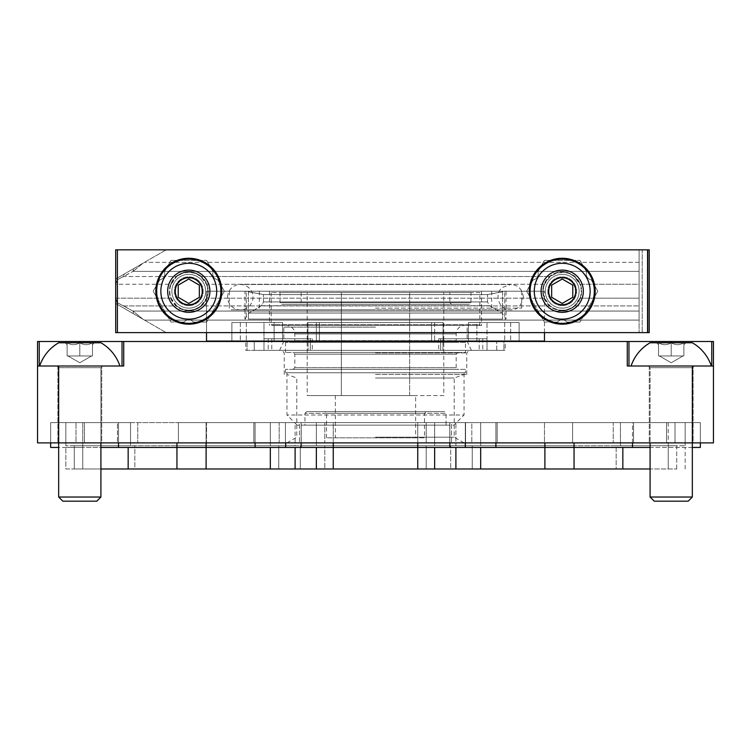 <?xml version="1.0" encoding="UTF-8"?>
<svg xmlns="http://www.w3.org/2000/svg" width="751" height="751" viewBox="0 0 751 751"><rect width="100%" height="100%" fill="white"/><g stroke="black" fill="none" stroke-linecap="round" stroke-linejoin="round"><path stroke-width="0.56" stroke-dasharray="3.75 2.82" d="M375.5 442.883L464.043 442.883L375.5 442.883M75.992 442.883L84.441 442.883L75.992 442.883L75.992 422.606L75.992 442.883M84.441 442.883L178.391 442.883L50.646 442.883L84.441 442.883L84.441 422.606L137.752 422.606L137.752 442.883L137.752 422.606L253.838 422.606L117.447 422.606L117.447 442.883L301.226 442.883L117.447 442.883L117.447 422.606L50.646 422.606L50.646 442.883L50.646 422.606L84.441 422.606L84.441 442.883M301.226 442.883L333.256 442.883L301.226 442.883L301.226 422.606L279.184 422.606L279.184 442.883L279.184 422.606L324.808 422.606L324.808 442.883L324.808 422.606L451.539 422.606L451.539 442.883L333.256 442.883L451.539 442.883L451.539 422.606L465.554 422.606L285.446 422.606L285.446 442.883L299.461 442.883L253.838 442.883L285.446 442.883L285.446 422.606L299.461 422.606L299.461 442.883L417.744 442.883L299.461 442.883L299.461 422.606L333.256 422.606L301.226 422.606L301.226 442.883M426.192 442.883L471.816 442.883L426.192 442.883L426.192 422.606L333.256 422.606L449.774 422.606L449.774 442.883L449.774 422.606L471.816 422.606L426.192 422.606L426.192 442.883L426.192 422.606M471.816 442.883L572.609 442.883L471.816 442.883L471.816 422.606L471.816 442.883L471.816 422.606L544.475 422.606L497.162 422.606L497.162 442.883L544.475 442.883L465.554 442.883L497.162 442.883L497.162 422.606L633.553 422.606L633.553 442.883L675.008 442.883L572.609 442.883L666.559 442.883L572.609 442.883L633.553 442.883L633.553 422.606L471.816 422.606L471.816 442.883M692.328 366L692.328 442.883L713.45 442.883L713.45 366L627.273 366L628.962 366L628.962 341.498L123.727 341.498L123.727 366L37.55 366L123.727 366L37.55 366L37.55 442.883L58.672 442.883L58.672 367.69L100.916 367.69L58.672 367.69L100.916 367.69L58.672 367.69L58.672 497.031L100.916 497.031L58.672 497.031L62.812 501.18L96.776 501.18L62.812 501.18L96.776 501.18L100.916 497.031L58.672 497.031M37.55 366L37.55 341.498L123.727 341.498M713.45 366L713.45 341.498L628.962 341.498L628.962 366L671.206 366L628.962 366L628.962 341.498M693.126 442.883L649.277 442.883L693.126 442.883L649.277 442.883L693.126 442.883L693.126 366L693.126 442.883M101.723 442.883L57.874 442.883L101.723 442.883L57.874 442.883L101.723 442.883L101.723 366L101.723 442.883M650.084 497.031L692.328 497.031L688.188 501.18L654.224 501.18L688.188 501.18L654.224 501.18L650.084 497.031L692.328 497.031L650.084 497.031L650.084 367.69L692.328 367.69L692.328 442.883L58.672 442.883L58.672 366M254.26 341.498L496.74 341.498L254.26 341.498L254.26 350.37L245.812 350.37L245.812 341.498L245.812 350.37L505.188 350.37L505.188 341.498L496.74 341.498L505.188 341.498L505.188 350.37L254.26 350.37L254.26 341.498M544.475 442.883L572.609 442.883L544.475 442.883L544.475 422.606L544.475 442.883M666.559 442.883L700.354 442.883L666.559 442.883L666.559 422.606L700.354 422.606L700.354 442.883L700.354 422.606L572.609 422.606L613.248 422.606L613.248 442.883L613.248 422.606L666.559 422.606L666.559 442.883M375.5 350.37L279.616 350.37L375.5 350.37M122.037 366L122.037 341.498M628.962 366L627.273 366L627.273 341.498M375.5 352.904L466.746 352.904L375.5 352.904M375.5 374.449L466.746 374.449L375.5 374.449M375.5 378.025L454.205 378.025L375.5 378.025M375.5 437.195L454.205 437.195L375.5 437.195M253.838 422.606L253.838 442.883L253.838 422.606L285.446 422.606L253.838 422.606L253.838 442.883L253.838 422.606M465.554 422.606L465.554 442.883L465.554 422.606L497.162 422.606L497.162 442.883L497.162 422.606L465.554 422.606M206.525 422.606L279.184 422.606L279.184 442.883L279.184 422.606L206.525 422.606L206.525 442.883L206.525 422.606M675.008 422.606L675.008 442.883L675.008 422.606M67.121 342.766L65.159 342.766L67.121 342.766C67.121 345.31 67.121 345.31 67.121 342.766C67.121 345.31 67.121 345.31 67.121 342.766L79.794 342.766L67.121 342.766C71.317 345.319 75.541 345.319 79.794 342.766C75.598 345.319 71.373 345.319 67.121 342.766L65.159 342.766L67.121 342.766C67.121 345.31 67.121 345.31 67.121 342.766C67.121 345.31 67.121 345.31 67.121 342.766L79.794 342.766C83.99 345.319 88.214 345.319 92.467 342.766C88.271 345.319 84.046 345.319 79.794 342.766L67.121 342.766C71.317 345.319 75.541 345.319 79.794 342.766C75.598 345.319 71.373 345.319 67.121 342.766L67.121 355.946L67.121 342.766L67.121 355.946L79.794 355.946L79.794 342.766L92.467 342.766C92.467 345.31 92.467 345.31 92.467 342.766C92.467 345.31 92.467 345.31 92.467 342.766L79.794 342.766C83.99 345.319 88.214 345.319 92.467 342.766C88.271 345.319 84.046 345.319 79.794 342.766L79.794 355.946L92.467 355.946L92.467 342.766L94.429 342.766L92.467 342.766C92.467 345.31 92.467 345.31 92.467 342.766C92.467 345.31 92.467 345.31 92.467 342.766L92.467 355.946L67.121 355.946L67.121 342.766M56.982 366L102.605 366L56.982 366L58.672 367.69L56.982 366L102.605 366L56.982 366M39.662 366L119.925 366L39.662 366C43.164 355.927 49.5 348.182 58.672 342.766L100.916 342.766L58.672 342.766A42.319 42.319 0 0 0 39.662 366L119.925 366L39.662 366M91.622 355.946L67.966 355.946L91.622 355.946L67.966 355.946L91.622 355.946L79.794 362.771L67.966 355.946L79.794 362.771L91.622 355.946M658.533 342.766L656.571 342.766L658.533 342.766C658.533 345.31 658.533 345.31 658.533 342.766C658.533 345.31 658.533 345.31 658.533 342.766L671.206 342.766L658.533 342.766C662.729 345.319 666.954 345.319 671.206 342.766C667.01 345.319 662.786 345.319 658.533 342.766L656.571 342.766L658.533 342.766C658.533 345.31 658.533 345.31 658.533 342.766C658.533 345.31 658.533 345.31 658.533 342.766L671.206 342.766C675.402 345.319 679.627 345.319 683.879 342.766C679.683 345.319 675.459 345.319 671.206 342.766L658.533 342.766C662.729 345.319 666.954 345.319 671.206 342.766C667.01 345.319 662.786 345.319 658.533 342.766L658.533 355.946L658.533 342.766L658.533 355.946L671.206 355.946L671.206 342.766L683.879 342.766C683.879 345.31 683.879 345.31 683.879 342.766C683.879 345.31 683.879 345.31 683.879 342.766L671.206 342.766C675.402 345.319 679.627 345.319 683.879 342.766C679.683 345.319 675.459 345.319 671.206 342.766L671.206 355.946L683.879 355.946L683.879 342.766L685.841 342.766L683.879 342.766C683.879 345.31 683.879 345.31 683.879 342.766C683.879 345.31 683.879 345.31 683.879 342.766L683.879 355.946L658.533 355.946L658.533 342.766M692.328 497.031L692.328 367.69L650.084 367.69L648.395 366L694.018 366L648.395 366L694.018 366L648.395 366L650.084 367.69L692.328 367.69L650.084 367.69L650.084 442.883M631.075 366L711.338 366L631.075 366C634.576 355.927 640.913 348.182 650.084 342.766L692.328 342.766L650.084 342.766A42.319 42.319 0 0 0 631.075 366L711.338 366L631.075 366M683.034 355.946L659.378 355.946L683.034 355.946L659.378 355.946L683.034 355.946L671.206 362.771L659.378 355.946L671.206 362.771L683.034 355.946M119.925 366A42.319 42.319 0 0 0 100.916 342.766L58.672 342.766M67.121 355.946L79.794 355.946L79.794 342.766L79.794 355.946L92.467 355.946L92.467 342.766L92.467 355.946L67.121 355.946M711.338 366A42.319 42.319 0 0 0 692.328 342.766L650.084 342.766M658.533 355.946L671.206 355.946L671.206 342.766L671.206 355.946L683.879 355.946L683.879 342.766L683.879 355.946L658.533 355.946M544.475 332.627L544.475 291.228L544.475 341.076L206.525 341.076L206.525 291.228L248.393 291.228L248.393 291.717L263.479 294.57L487.521 294.57L502.607 291.717L502.607 291.228L502.607 319.109L502.607 313.392L489.511 305.732L487.521 301.94L487.521 294.57L506.033 291.228L544.475 291.228L248.393 291.228L248.393 319.109L502.607 319.109M248.393 291.717L248.393 313.392L261.489 305.732L263.479 301.94L263.479 294.57L244.967 291.228L506.033 291.228L506.033 319.109L502.062 313.026L489.511 305.732L487.521 301.94L487.521 294.57L263.479 294.57L263.479 301.94L261.489 305.732L248.938 313.026L244.967 319.109L506.033 319.109M487.023 341.498L487.023 350.37L487.023 338.748L438.715 338.748L487.023 338.748L438.715 338.748L442.94 338.748L442.94 350.37L503.921 350.37L263.976 350.37L487.023 350.37L438.715 350.37L442.94 350.37L442.94 338.748L487.023 338.748L487.023 350.37L487.023 322.489L476.885 322.489L487.023 322.489L487.023 341.076M440.687 350.37L479.222 350.37L440.687 350.37L440.687 338.748L440.687 350.37M308.06 350.37L268.201 350.37L312.285 350.37L308.06 350.37L308.06 338.748L312.285 338.748L268.201 338.748L308.06 338.748L308.06 350.37M310.313 350.37L271.778 350.37L310.313 350.37L310.313 338.748L310.313 350.37M247.079 341.498L247.079 350.37L263.976 350.37L247.079 350.37L247.079 341.076L231.871 341.076L282.564 341.076L247.079 341.076M316.359 341.076L434.641 341.076L316.359 341.076L316.359 322.489L443.09 322.489L443.09 341.076L431.609 341.076L443.09 341.076L443.09 322.489L319.391 322.489L443.09 322.489L443.09 341.076L443.09 322.489L307.91 322.489L307.91 341.076L307.91 322.489L316.359 322.489L316.359 341.076M431.609 341.076L319.391 341.076L431.609 341.076L431.609 322.489L431.609 341.076M476.885 341.076L274.115 341.076L510.68 341.076L476.885 341.076L476.885 322.489L519.129 322.489L519.129 341.076L504.71 341.076L519.129 341.076L519.129 322.489L487.023 322.489L519.129 322.489L519.129 341.076L519.129 322.489L468.436 322.489L468.436 341.076L468.436 322.489L476.885 322.489L468.436 322.489L468.436 341.076L468.436 322.489L476.885 322.489L476.885 341.076M503.921 341.076L504.71 341.076L503.921 341.076L503.921 350.37L503.921 341.498M206.525 332.627L206.525 291.228L244.967 291.228L244.967 319.109M375.5 291.228L521.663 291.228L375.5 291.228M263.976 341.076L263.976 322.489L274.115 322.489L231.871 322.489L263.976 322.489L231.871 322.489L231.871 341.076L231.871 322.489L282.564 322.489L282.564 341.076L282.564 322.489L263.976 322.489L263.976 341.498M231.871 322.489L231.871 341.076L231.871 322.489M274.115 322.489L282.564 322.489L282.564 341.076L282.564 322.489L274.115 322.489L274.115 341.076L274.115 322.489M319.391 322.489L307.91 322.489L307.91 341.076L307.91 322.489L319.391 322.489L319.391 341.076L319.391 322.489M263.976 338.748L263.976 350.37L263.976 338.748L268.201 338.748L263.976 338.748L263.976 350.37L263.976 338.748L271.778 338.748L263.976 338.748M487.023 338.748L487.023 350.37L487.023 338.748M375.5 309.816L231.026 309.816L375.5 309.816M375.5 325.446L481.532 325.446L375.5 325.446M375.5 327.136L283.831 327.136L375.5 327.136M375.5 341.329L283.831 341.329L375.5 341.329M248.393 313.392L248.393 319.109M502.607 291.717L502.607 313.392M171.097 284.263A19.01 19.01 0 0 0 171.097 298.185L115.757 298.185L115.757 284.263L115.757 298.185L117.043 302.559L115.757 298.185L170.637 298.185A19.432 19.432 0 0 1 170.637 284.263L115.757 284.263L117.043 279.888L115.757 284.263L171.097 284.263L176.72 276.528L123.671 276.528L124.028 274.162L117.043 278.199L144.483 262.352L124.028 274.162L124.028 276.34L132.965 271.383L117.043 279.888L123.671 276.528L176.063 276.528L170.637 284.263M170.637 298.185L176.063 305.92L123.671 305.92L117.043 302.559L133.274 311.252L142.981 319.222L124.028 308.285L123.671 305.92L176.72 305.92L171.097 298.185M574.28 305.92L639.101 305.92L574.937 305.92L580.363 298.185L639.101 298.185L639.101 284.263L639.101 320.095L639.101 298.185L579.903 298.185L574.28 305.92C566.235 311.618 558.2 311.618 550.154 305.92L544.531 298.185L206.469 298.185L200.846 305.92C192.8 311.618 184.765 311.618 176.72 305.92M544.531 298.185A19.01 19.01 0 0 1 544.531 284.263L550.154 276.528L200.846 276.528L206.469 284.263A19.01 19.01 0 0 1 206.469 298.185M574.937 305.92C571.258 309.018 567.024 310.595 562.217 310.661C557.411 310.595 553.177 309.018 549.497 305.92L544.071 298.185A19.432 19.432 0 0 1 544.071 284.263L549.497 276.528C557.974 270.276 566.461 270.276 574.937 276.528L580.363 284.263L639.101 284.263L639.101 262.352L639.101 284.263L579.903 284.263L573.539 275.955L568.62 273.326L564.076 272.303L556.698 273.035L550.154 276.528M184.192 322.066A5.83 5.83 0 0 1 193.373 322.066L206.591 322.066L193.373 322.066A5.83 5.83 0 0 0 184.192 322.066L170.975 322.066L153.176 291.219L170.975 322.066L184.192 322.066M224.389 291.228L206.591 322.066L224.389 291.228L217.79 279.785A5.83 5.83 0 0 1 213.19 271.824L206.591 260.39L213.19 271.824A5.83 5.83 0 0 0 217.79 279.785L224.389 291.228M170.975 260.39L206.591 260.39L170.975 260.39L164.375 271.824A5.83 5.83 0 0 1 159.775 279.785L153.176 291.228L159.775 279.785A5.83 5.83 0 0 0 164.375 271.824L170.975 260.39M166.187 249.82L144.483 262.352L166.187 249.83L115.701 249.83L115.701 278.978L115.701 249.83L639.101 249.83L639.101 332.627L639.101 249.83L639.101 262.352L639.101 249.83L642.208 249.83L642.208 332.627L642.208 249.83L648.057 249.83L648.057 332.627L648.057 249.83L649.24 249.83L649.24 332.627L649.24 249.83L649.24 332.627L115.701 332.627L649.24 332.627L115.701 332.627L115.701 278.978L115.701 303.479L124.028 308.285L115.701 303.479L115.701 332.627L115.701 249.83L649.24 249.83L166.187 249.83L115.701 278.968M557.627 322.066A5.83 5.83 0 0 1 566.808 322.066L580.025 322.066L566.808 322.066A5.83 5.83 0 0 0 557.627 322.066L544.409 322.066L526.611 291.219L544.409 322.066L557.627 322.066M597.824 291.228L580.025 322.066L597.824 291.228L591.225 279.785A5.83 5.83 0 0 1 586.625 271.824L580.025 260.39L586.625 271.824A5.83 5.83 0 0 0 591.225 279.785L597.824 291.228M544.409 260.39L580.025 260.39L544.409 260.39L537.81 271.824A5.83 5.83 0 0 1 533.21 279.785L526.611 291.228L533.21 279.785A5.83 5.83 0 0 0 537.81 271.824L544.409 260.39M142.981 319.222L133.274 311.252L124.028 306.108L124.028 308.285L142.981 319.222M115.701 278.978L166.187 249.83M133.274 271.195L142.981 263.225L132.965 271.383L133.274 268.83L133.274 271.195M144.483 320.095L115.701 303.479L166.187 332.627L144.483 320.095L639.101 320.095L144.483 320.095M200.846 276.528L195.185 273.326L188.783 272.219L182.38 273.326L176.72 276.528M579.903 298.185A19.01 19.01 0 0 0 579.903 284.263M188.783 274.331A16.898 16.898 0 0 1 203.418 299.677A16.898 16.898 0 0 1 174.148 299.677A16.898 16.898 0 0 1 188.783 274.331A16.898 16.898 0 0 1 203.418 299.677A16.898 16.898 0 0 1 174.148 299.677A16.898 16.898 0 0 1 188.783 274.331M562.217 274.331A16.898 16.898 0 0 1 576.852 299.677A16.898 16.898 0 0 1 547.582 299.677A16.898 16.898 0 0 1 562.217 274.331A16.898 16.898 0 0 1 576.852 299.677A16.898 16.898 0 0 1 547.582 299.677A16.898 16.898 0 0 1 562.217 274.331M562.217 277.532A13.696 13.696 0 0 1 574.074 298.072A13.696 13.696 0 0 1 550.361 298.072A13.696 13.696 0 0 1 562.217 277.532A13.696 13.696 0 0 1 574.074 298.072A13.696 13.696 0 0 1 550.361 298.072A13.696 13.696 0 0 1 562.217 277.532M188.783 277.532A13.696 13.696 0 0 1 200.639 298.072A13.696 13.696 0 0 1 176.926 298.072A13.696 13.696 0 0 1 188.783 277.532A13.696 13.696 0 0 1 200.639 298.072A13.696 13.696 0 0 1 176.926 298.072A13.696 13.696 0 0 1 188.783 277.532M562.217 272.219A19.01 19.01 0 0 1 578.683 300.729A19.01 19.01 0 0 1 545.752 300.729A19.01 19.01 0 0 1 562.217 272.219M188.783 272.219A19.01 19.01 0 0 1 205.248 300.729A19.01 19.01 0 0 1 172.317 300.729A19.01 19.01 0 0 1 188.783 272.219M544.071 284.263L206.929 284.263L201.503 276.528C193.026 270.276 184.539 270.276 176.063 276.528M549.497 305.92L201.503 305.92L206.929 298.185A19.432 19.432 0 0 0 206.929 284.263M201.503 305.92C197.823 309.018 193.589 310.595 188.783 310.661C183.976 310.595 179.742 309.018 176.063 305.92M580.363 284.263A19.432 19.432 0 0 1 580.363 298.185M562.217 310.661A19.432 19.432 0 0 0 579.049 281.512A19.432 19.432 0 0 0 545.386 281.512A19.432 19.432 0 0 0 562.217 310.661M562.217 324.179A32.95 32.95 0 0 0 590.755 274.753A32.95 32.95 0 0 0 533.679 274.753A32.95 32.95 0 0 0 562.217 324.179M562.217 323.334A32.105 32.105 0 0 0 590.023 275.176A32.105 32.105 0 0 0 534.412 275.176A32.105 32.105 0 0 0 562.217 323.334M188.783 310.661A19.432 19.432 0 0 0 205.614 281.512A19.432 19.432 0 0 0 171.951 281.512A19.432 19.432 0 0 0 188.783 310.661M188.783 324.179A32.95 32.95 0 0 0 217.321 274.753A32.95 32.95 0 0 0 160.245 274.753A32.95 32.95 0 0 0 188.783 324.179M188.783 323.334A32.105 32.105 0 0 0 216.588 275.176A32.105 32.105 0 0 0 160.977 275.176A32.105 32.105 0 0 0 188.783 323.334M562.217 305.591A14.363 14.363 0 0 0 574.656 284.047A14.363 14.363 0 0 0 549.779 284.047A14.363 14.363 0 0 0 562.217 305.591A14.363 14.363 0 0 0 574.656 284.047A14.363 14.363 0 0 0 549.779 284.047A14.363 14.363 0 0 0 562.217 305.591M562.217 304.493A13.265 13.265 0 0 0 573.708 284.591A13.265 13.265 0 0 0 550.727 284.591A13.265 13.265 0 0 0 562.217 304.493M562.217 308.126A16.898 16.898 0 0 0 576.852 282.78A16.898 16.898 0 0 0 547.582 282.78A16.898 16.898 0 0 0 562.217 308.126A16.898 16.898 0 0 0 576.852 282.78A16.898 16.898 0 0 0 547.582 282.78A16.898 16.898 0 0 0 562.217 308.126M188.783 305.591A14.363 14.363 0 0 0 201.221 284.047A14.363 14.363 0 0 0 176.344 284.047A14.363 14.363 0 0 0 188.783 305.591A14.363 14.363 0 0 0 201.221 284.047A14.363 14.363 0 0 0 176.344 284.047A14.363 14.363 0 0 0 188.783 305.591M188.783 304.493A13.265 13.265 0 0 0 200.273 284.591A13.265 13.265 0 0 0 177.292 284.591A13.265 13.265 0 0 0 188.783 304.493M188.783 308.126A16.898 16.898 0 0 0 203.418 282.78A16.898 16.898 0 0 0 174.148 282.78A16.898 16.898 0 0 0 188.783 308.126A16.898 16.898 0 0 0 203.418 282.78A16.898 16.898 0 0 0 174.148 282.78A16.898 16.898 0 0 0 188.783 308.126M479.842 292.496L271.158 292.496L479.842 292.496L479.842 324.601L271.158 324.601L479.842 324.601L478.997 325.446L272.003 325.446L478.997 325.446M470.971 292.496L280.029 292.496L470.971 292.496L470.971 302.634L469.281 304.324L281.719 304.324L469.281 304.324M464.634 325.446L286.366 325.446L464.634 325.446C459.499 325.943 456.683 328.76 456.186 333.895L456.186 340.654L294.814 340.654L456.186 340.654L457.875 342.343L293.125 342.343L457.875 342.343M465.479 342.343L285.521 342.343L465.479 342.343L465.479 352.482L285.521 352.482L465.479 352.482M457.875 352.482L293.125 352.482L457.875 352.482L456.186 354.172L456.186 367.69L294.814 367.69L456.186 367.69L457.875 369.379L293.125 369.379L457.875 369.379M465.479 369.379L285.521 369.379L465.479 369.379L465.479 372.759L285.521 372.759L465.479 372.759M464.043 372.759L286.957 372.759L464.043 372.759L464.043 415.003L286.957 415.003L464.043 415.003L453.904 425.141L297.096 425.141L453.904 425.141M446.047 425.141L304.953 425.141L446.047 425.141L446.047 413.313L304.953 413.313L446.047 413.313L444.357 411.623L306.643 411.623L444.357 411.623M426.192 411.623L324.808 411.623L426.192 411.623L424.503 413.313L424.503 437.814L326.497 437.814L424.503 437.814M415.632 437.814L335.368 437.814L415.632 437.814L415.632 395.57L335.368 395.57L415.632 395.57M449.849 292.496L301.151 292.496L449.849 292.496L449.849 302.634L301.151 302.634L449.849 302.634L451.539 304.324L299.461 304.324L451.539 304.324M307.206 292.496L341.358 292.496L307.206 292.496L307.206 395.57L341.358 395.57L341.358 292.496L443.794 292.496L341.358 292.496L341.358 395.57L307.206 395.57M443.794 395.57L341.358 395.57L409.642 395.57L409.642 292.496L409.642 395.57L443.794 395.57L443.794 292.496M227.647 297.143A12.673 12.673 0 0 1 246.657 286.159A12.673 12.673 0 0 1 246.657 308.117A12.673 12.673 0 0 1 227.647 297.143M128.158 447.446L176.954 447.446L128.158 447.446L128.158 468.99L65.853 468.99L65.853 447.446L128.158 447.446L65.853 447.446L65.853 468.99L100.916 468.99M128.158 468.99L206.103 468.99L134.833 468.99L134.833 445.756L176.954 445.756L74.302 445.756L134.833 445.756L134.833 468.99L278.762 468.99L278.762 445.756L300.297 445.756L176.954 445.756L278.762 445.756L278.762 468.99L300.297 468.99L278.762 468.99L278.762 445.756L278.762 468.99L206.103 468.99L206.103 447.446L270.313 447.446L100.916 447.446M295.105 468.99L295.105 447.446L270.313 447.446L333.256 447.446L316.359 447.446L316.359 468.99L270.313 468.99L270.313 447.446L270.313 468.99L206.103 468.99L206.103 445.756L295.105 445.756L206.103 445.756L206.103 468.99M316.359 447.446L295.105 447.446M316.359 468.99L434.641 468.99L434.641 447.446L455.895 447.446L434.641 447.446M301.151 442.883L301.151 422.606L455.895 422.606L301.151 422.606L301.151 447.446L700.354 447.446L700.354 422.606L700.354 442.883M455.895 447.446L480.687 447.446L455.895 447.446L455.895 468.99L434.641 468.99M455.895 468.99L480.687 468.99L480.687 447.446M650.084 468.99L480.687 468.99M622.842 468.99L676.698 468.99L616.167 468.99L616.167 445.756L668.249 445.756L616.167 445.756L616.167 468.99L574.046 468.99L622.842 468.99L622.842 447.446M685.147 468.99L685.147 447.446L685.147 468.99M270.313 468.99L270.313 447.446M74.302 468.99L74.302 445.756L74.302 468.99L82.751 468.99L74.302 468.99M50.646 442.883L50.646 422.606L130.543 422.606L50.646 422.606L50.646 447.446L82.751 447.446L82.751 468.99L134.833 468.99L82.751 468.99L82.751 447.446L58.672 447.446M300.297 468.99L300.297 445.756L333.256 445.756L300.297 445.756L300.297 468.99L324.808 468.99L324.808 445.756L324.808 468.99L333.256 468.99L300.297 468.99M417.744 468.99L417.744 445.756L333.256 445.756L426.192 445.756L316.359 445.756L434.641 445.756L417.744 445.756L417.744 468.99L333.256 468.99L426.192 468.99L417.744 468.99L417.744 422.606L449.849 422.606L449.849 447.446M426.192 468.99L426.192 445.756L472.238 445.756L426.192 445.756L426.192 468.99L450.703 468.99L450.703 445.756L450.703 468.99L472.238 468.99L426.192 468.99M472.238 468.99L472.238 445.756L574.046 445.756L472.238 445.756L472.238 468.99M616.167 445.756L574.046 445.756L616.167 445.756M676.698 468.99L676.698 445.756L668.249 445.756L676.698 445.756L676.698 468.99M118.508 442.883L118.508 422.606L270.313 422.606L82.751 422.606L82.751 445.756L130.543 445.756L65.853 445.756L82.751 445.756L82.751 468.99L82.751 422.606L118.508 422.606L118.508 447.446M295.105 445.756L316.359 445.756L295.105 445.756L295.105 422.606L270.313 422.606L270.313 445.756L270.313 422.606L295.105 422.606L295.105 445.756M434.641 445.756L480.687 445.756L434.641 445.756L434.641 422.606L434.641 445.756M480.687 445.756L574.046 445.756L480.687 445.756L480.687 422.606L455.895 422.606L455.895 445.756L455.895 422.606L480.687 422.606L480.687 445.756L480.687 422.606L574.046 422.606L480.687 422.606L480.687 445.756M620.457 445.756L685.147 445.756L620.457 445.756L620.457 422.606L574.046 422.606L685.147 422.606L620.457 422.606L620.457 445.756M206.103 442.883L206.103 422.606L206.103 445.756L206.103 422.606L176.954 422.606L255.105 422.606L255.105 447.446L206.103 447.446L206.103 422.606L255.105 422.606L255.105 447.446L301.151 447.446M692.328 447.446L650.084 447.446M65.853 422.606L65.853 445.756L65.853 422.606M130.543 422.606L130.543 445.756L130.543 422.606M316.359 422.606L316.359 445.756L316.359 422.606M685.147 422.606L685.147 445.756L685.147 422.606M270.313 422.606L270.313 445.756L270.313 422.606M285.69 442.883L285.69 447.446M333.256 442.883L333.256 422.606L417.744 422.606L333.256 422.606L333.256 468.99M465.31 442.883L465.31 422.606L449.849 422.606L495.895 422.606L465.31 422.606L465.31 447.446M495.895 442.883L495.895 422.606L574.046 422.606L495.895 422.606L495.895 447.446M632.492 442.883L632.492 422.606L700.354 422.606L574.046 422.606L632.492 422.606L632.492 447.446M417.744 442.883L417.744 422.606L417.744 445.756L417.744 422.606L417.744 442.883L417.744 422.606L417.744 442.883L417.744 422.606L449.849 422.606L449.849 442.883M255.105 447.446L255.105 442.883M496.74 350.37L496.74 341.498L496.74 350.37M79.794 341.498L79.794 342.766M671.206 341.498L671.206 342.766M711.76 366L711.76 341.498M39.24 366L39.24 341.498M178.391 422.606L178.391 442.883L178.391 422.606M572.609 422.606L572.609 442.883L572.609 422.606M248.938 313.026L502.062 313.026L248.938 313.026M240.32 322.489L240.32 341.076L240.32 322.489M246.29 322.489L246.29 341.076L246.29 322.489M510.68 322.489L510.68 341.076L510.68 322.489M504.71 322.489L504.71 341.076L504.71 322.489M434.641 322.489L434.641 341.076L434.641 322.489M268.201 338.748L268.201 350.37L268.201 338.748M271.778 338.748L271.778 350.37L271.778 338.748M482.799 338.748L482.799 350.37L482.799 338.748M479.222 338.748L479.222 350.37L479.222 338.748M375.5 308.126L521.663 308.126L375.5 308.126M261.489 305.732L489.511 305.732L261.489 305.732M263.479 301.94L487.521 301.94L263.479 301.94M504.738 316.312L504.738 291.322M246.262 316.312L246.262 291.322M550.154 305.92L200.846 305.92M544.531 284.263L206.469 284.263M574.937 276.528L574.28 276.528M647.55 332.627L647.55 249.83M117.391 332.627L117.391 249.83M133.274 313.618L133.274 311.252L133.274 313.618M117.043 304.249L117.043 302.559L117.043 304.249M117.043 279.888L117.043 278.199L117.043 279.888M639.101 311.064L132.965 311.064L639.101 311.064M639.101 271.383L132.965 271.383L639.101 271.383M639.101 262.352L144.483 262.352L639.101 262.352M549.497 276.528L201.503 276.528M544.071 298.185L206.929 298.185M456.186 333.895L294.814 333.895L456.186 333.895M456.186 354.172L294.814 354.172L456.186 354.172M424.503 413.313L326.497 413.313L424.503 413.313M470.971 302.634L280.029 302.634L470.971 302.634M176.954 468.99L176.954 442.883M544.897 468.99L544.897 442.883M574.046 468.99L574.046 442.883M668.249 468.99L668.249 445.756L668.249 468.99M668.249 422.606L668.249 447.446L668.249 422.606M82.751 422.606L82.751 447.446L82.751 422.606M649.277 366L649.277 442.883L649.277 366M57.874 366L57.874 442.883L57.874 366M466.746 374.449L466.746 352.904L469.281 350.37M284.254 374.449L284.254 352.904L281.719 350.37M464.043 442.883L454.205 437.195L454.205 378.025L464.043 374.449M286.957 442.883L296.795 437.195L296.795 378.025L286.957 374.449M67.121 344.718L65.159 342.766L67.121 344.718M92.467 344.718L94.429 342.766L92.467 344.718M100.916 497.031L100.916 367.69L102.605 366L100.916 367.69L100.916 442.883M658.533 344.718L656.571 342.766L658.533 344.718M683.879 344.718L685.841 342.766L683.879 344.718M692.328 367.69L694.018 366L692.328 367.69M312.285 338.748L312.285 350.37L312.285 338.748M438.715 338.748L438.715 350.37L438.715 338.748M259.33 291.228L259.33 308.126L257.64 309.816M491.67 291.228L491.67 308.126L493.36 309.816M229.337 291.228L229.337 308.126L231.026 309.816M521.663 291.228L521.663 308.126L519.974 309.816M269.468 291.228L269.468 325.446M481.532 291.228L481.532 325.446M471.384 350.37L467.169 341.329L467.169 327.136L468.859 325.446M279.616 350.37L283.831 341.329L283.831 327.136L282.141 325.446M271.158 292.496L271.158 324.601L272.003 325.446M293.125 342.343L294.814 340.654L294.814 333.895L293.951 330.177C294.073 330.224 292.439 326.047 286.366 325.446M285.521 342.343L285.521 352.482M293.125 369.379L294.814 367.69L294.814 354.172L293.125 352.482M285.521 369.379L285.521 372.759M286.957 372.759L286.957 415.003L297.096 425.141M306.643 411.623L304.953 413.313L304.953 425.141M326.497 437.814L326.497 413.313L324.808 411.623M335.368 395.57L335.368 437.814M301.151 292.496L301.151 302.634L299.461 304.324M280.029 292.496L280.029 302.634L281.719 304.324M523.353 297.143C522.32 289.163 518.096 284.939 510.68 284.469L240.32 284.469L510.68 284.469L502.672 287.314C493.379 294.073 499.208 310.445 510.68 309.816C517.11 310.21 521.335 305.986 523.353 297.143M240.32 309.816L510.68 309.816L240.32 309.816"/><path stroke-width="1.13" d="M37.55 366L37.55 442.883L713.45 442.883L713.45 341.498L37.55 341.498L37.55 366L123.727 366L123.727 341.498M627.273 341.498L627.273 366L713.45 366M122.037 366L122.037 341.498M628.962 366L628.962 341.498M100.916 497.031L58.672 497.031L62.812 501.18L96.776 501.18L100.916 497.031L100.916 442.883M58.672 497.031L58.672 366M58.672 342.766A42.319 42.319 0 0 0 39.662 366C43.164 355.927 49.5 348.182 58.672 342.766L100.916 342.766A42.319 42.319 0 0 1 119.925 366M692.328 497.031L650.084 497.031L654.224 501.18L688.188 501.18L692.328 497.031L692.328 366M650.084 497.031L650.084 442.883M650.084 342.766A42.319 42.319 0 0 0 631.075 366C634.576 355.927 640.913 348.182 650.084 342.766L692.328 342.766A42.319 42.319 0 0 1 711.338 366M544.475 332.627L544.475 341.076L206.525 341.076L206.525 332.627M647.55 249.83L115.701 249.83L115.701 332.627L649.24 332.627L649.24 249.83L647.55 249.83L647.55 332.627M188.783 324.179A32.95 32.95 0 0 0 217.321 274.753A32.95 32.95 0 0 0 160.245 274.753A32.95 32.95 0 0 0 188.783 324.179M562.217 324.179A32.95 32.95 0 0 0 590.755 274.753A32.95 32.95 0 0 0 533.679 274.753A32.95 32.95 0 0 0 562.217 324.179M562.217 279.025L572.778 285.127L572.778 297.321L562.217 303.423L551.656 297.321L551.656 285.127L562.217 279.025L551.656 285.127L551.656 297.321L562.217 303.423L572.778 297.321L572.778 285.127L562.217 279.025M562.217 304.746A13.518 13.518 0 0 0 573.924 284.469A13.518 13.518 0 0 0 550.511 284.469A13.518 13.518 0 0 0 562.217 304.746M562.217 312.35A21.122 21.122 0 0 0 580.514 280.667A21.122 21.122 0 0 0 543.921 280.667A21.122 21.122 0 0 0 562.217 312.35M562.217 323.334A32.105 32.105 0 0 0 590.023 275.176A32.105 32.105 0 0 0 534.412 275.176A32.105 32.105 0 0 0 562.217 323.334M188.783 279.025L199.344 285.127L199.344 297.321L188.783 303.423L178.222 297.321L178.222 285.127L188.783 279.025L178.222 285.127L178.222 297.321L188.783 303.423L199.344 297.321L199.344 285.127L188.783 279.025M188.783 304.746A13.518 13.518 0 0 0 200.489 284.469A13.518 13.518 0 0 0 177.076 284.469A13.518 13.518 0 0 0 188.783 304.746M188.783 312.35A21.122 21.122 0 0 0 207.079 280.667A21.122 21.122 0 0 0 170.486 280.667A21.122 21.122 0 0 0 188.783 312.35M188.783 323.334A32.105 32.105 0 0 0 216.588 275.176A32.105 32.105 0 0 0 160.977 275.176A32.105 32.105 0 0 0 188.783 323.334M622.842 447.446L622.842 468.99L650.084 468.99M622.842 468.99L544.897 468.99L544.897 447.446L650.084 447.446M480.687 447.446L480.687 468.99L544.897 468.99M480.687 468.99L455.895 468.99L455.895 447.446M434.641 447.446L434.641 468.99L455.895 468.99M434.641 468.99L316.359 468.99L316.359 447.446M295.105 447.446L295.105 468.99L316.359 468.99M295.105 468.99L270.313 468.99L270.313 447.446M100.916 468.99L270.313 468.99M128.158 468.99L128.158 447.446M700.354 442.883L700.354 447.446L692.328 447.446M495.895 442.883L495.895 447.446L544.897 447.446L544.897 442.883M495.895 447.446L100.916 447.446M58.672 447.446L50.646 447.446L50.646 442.883M632.492 442.883L632.492 447.446M465.31 442.883L465.31 447.446M449.849 442.883L449.849 447.446M301.151 442.883L301.151 447.446M285.69 442.883L285.69 447.446M255.105 442.883L255.105 447.446M118.508 442.883L118.508 447.446M39.24 366L39.24 341.498M79.794 342.766L79.794 341.498M671.206 342.766L671.206 341.498M711.76 366L711.76 341.498M117.391 249.83L117.391 332.627M562.217 319.156A27.937 27.937 0 0 0 586.409 277.26A27.937 27.937 0 0 0 538.026 277.26A27.937 27.937 0 0 0 562.217 319.156M188.783 319.156A27.937 27.937 0 0 0 212.974 277.26A27.937 27.937 0 0 0 164.591 277.26A27.937 27.937 0 0 0 188.783 319.156M574.046 468.99L574.046 442.883M417.744 468.99L417.744 442.883M333.256 468.99L333.256 442.883M206.103 468.99L206.103 442.883M176.954 468.99L176.954 442.883"/></g></svg>
